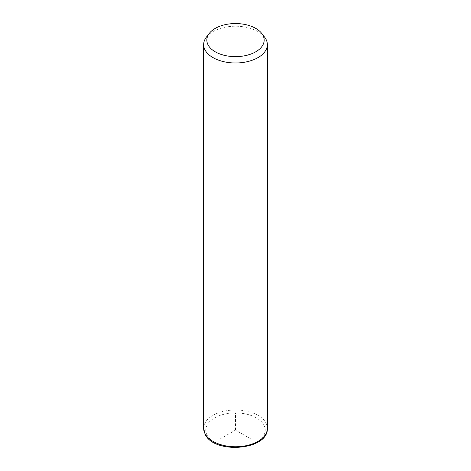 <?xml version="1.0" encoding="UTF-8"?>
<svg xmlns="http://www.w3.org/2000/svg" width="471" height="471" viewBox="0 0 471 471"><rect width="100%" height="100%" fill="white"/><g stroke="black" fill="none" stroke-linecap="round" stroke-linejoin="round"><path stroke-width="0.35" stroke-dasharray="2.35 1.77" d="M206.433 37.091A31.845 18.387 180 0 1 235.5 26.217A31.845 18.387 180 0 1 264.567 37.091M250.513 438.76L235.5 430.094L220.487 438.76M235.5 430.094L235.5 412.761M203.655 428.363A31.845 18.387 180 0 1 230.973 410.164A31.845 18.387 180 0 1 266.056 423.188A31.845 18.387 180 0 1 267.345 428.363M206.981 434.927A29.72 17.156 180 0 1 227.134 413.632A29.72 17.156 180 0 1 264.019 425.266A29.72 17.156 180 0 1 243.866 446.561A29.72 17.156 180 0 1 206.981 434.927"/><path stroke-width="0.71" d="M261.664 33.341L264.567 37.091A31.845 18.387 180 0 1 266.056 39.423A31.845 18.387 180 0 1 267.345 44.598A31.845 18.387 180 0 1 240.027 62.796A31.845 18.387 180 0 1 204.944 49.773A31.845 18.387 180 0 1 203.655 44.598A31.845 18.387 180 0 1 206.433 37.091L209.336 33.341A28.66 16.544 180 0 1 235.5 23.55A28.66 16.544 180 0 1 261.664 33.341A28.66 16.544 180 0 1 263.001 35.437A28.66 16.544 180 0 1 243.566 55.972A28.66 16.544 180 0 1 207.999 44.757A28.66 16.544 180 0 1 209.336 33.341M267.345 44.598L267.345 428.363A31.845 18.387 180 0 1 240.027 446.561A31.845 18.387 180 0 1 204.944 433.538A31.845 18.387 180 0 1 203.655 428.363L203.655 44.598M267.345 428.363C268.529 450.341 213.899 454.533 205.091 434.156L203.655 428.363"/></g></svg>
